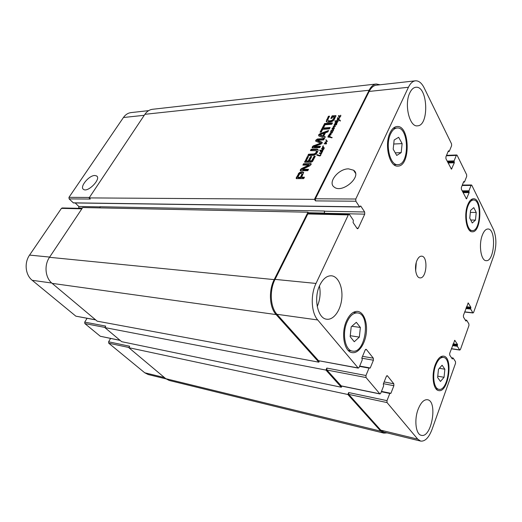 <?xml version="1.0" encoding="UTF-8"?>
<svg xmlns="http://www.w3.org/2000/svg" width="522" height="522" viewBox="0 0 522 522"><rect width="100%" height="100%" fill="white"/><g stroke="black" fill="none" stroke-linecap="round" stroke-linejoin="round"><path stroke-width="0.78" d="M334.856 123.016L335.398 122.84L335.163 123.257L336.298 123.988L336.468 123.375L335.248 122.585L336.592 122.794L337.166 122.239L337.362 122.559L336.592 123.081L336.749 123.975L336.188 124.229L335.241 124.027L334.856 123.016L335.803 124.236M336.416 123.283L336.801 123.362M335.685 122.553L335.953 122.99M335.561 122.526L335.809 122.938M335.437 122.5L335.672 122.885M332.703 130.872L331.189 130.507L333.127 130.591L333.14 130.004L331.907 128.993L333.662 129.019L333.688 128.301L332.364 128.184L332.912 127.72L333.956 127.923L333.245 126.337L334.941 126.259L334.139 124.517L336.612 124.562M334.791 123.14L335.222 123.597M336.618 123.12L336.873 123.538M337.166 122.239L337.362 122.579M316.867 155.132L317.004 154.603L319.908 155.569L320.606 154.629L320.834 154.975M319.908 155.569L320.149 155.921M319.438 155.523L319.738 155.98M318.413 155.197L319.307 155.928L318.929 155.354M318.055 155.099L318.759 155.719M317.878 155.021L318.433 155.673M317.004 154.603L317.754 155.321L318.172 155.458L317.767 154.884M316.919 154.682L317.389 155.178M320.606 154.629L321.147 153.677L320.678 155.439L319.777 155.98L316.9 155.178M320.899 153.683L319.268 153.279L319.581 152.9L321.18 153.311L321.082 153.97M321.18 153.351L321.219 152.3L321.78 152.829L321.356 153.618M321.219 152.3L321.78 152.946M321.324 152.483L321.598 152.874M321.382 152.789L321.702 153.285M320.045 153.187L320.351 153.657M319.581 152.9L320.169 153.631M319.425 152.985L319.79 153.533M336.07 120.823L338.478 119.727L337.127 119.199L337.356 118.827L340.187 120.341L340.266 121.078L338.7 119.91L336.494 120.53L336.175 121.234L337.63 121.58L337.969 120.569L338.073 121.398L337.186 121.946L336.018 121.639L335.659 122.344L335.75 121.502L334.739 120.96L336.233 121.071M335.92 121.117L336.37 121.554M335.502 121.352L336.259 121.672M334.98 120.752L335.287 121.241M335.75 121.502L335.953 121.835M335.626 121.854L335.868 122.252M337.969 120.569L338.184 120.921M337.891 120.941L338.112 121.306M336.175 121.234L336.664 121.907M339.502 119.747L340.344 120.726M338.504 119.773L339.861 120.334M337.76 118.996L338.099 119.551M337.356 118.827L337.701 119.394M337.238 118.925L337.48 119.316M323.914 147.98L324.012 148.522M323.777 148.163L323.888 149.064L323.111 149.814L323.777 148.163L322.296 147.804L322.948 147.511L322.883 146.056L323.549 145.977L322.955 146.245L323.027 146.976L324.266 147.85L324.142 148.274M324.025 147.863L324.253 148.209M323.516 147.589L323.784 148.007M323.757 148.072L323.412 147.556L323.757 148.072M323.235 147.387L323.744 148.065M322.687 146.349L322.935 146.741M322.655 146.982L323.033 147.556L323.033 147.008M322.916 147.504L323.235 148M322.85 147.485L323.177 147.987M322.772 147.498L323.072 147.954M322.616 147.432L322.929 147.915M322.544 147.413L322.857 147.896M322.681 149.494L322.792 149.886L322.067 149.56L321.611 148.711L322.244 148.209L323.157 149.801M322.407 149.227L322.687 149.664M322.72 149.86L322.381 149.312L322.779 149.86M322.074 148.196L322.505 149.161M322.792 149.886L323.072 150.238L322.302 150.845L322.603 151.302M322.244 148.209L322.674 148.829M321.683 148.516L322.061 149.096L321.611 148.711M323.027 149.599L322.681 149.52M322.302 150.845L322.27 151.55M322.302 151.778L321.839 150.93L320.638 151.243L322.433 151.98M321.559 151.889L321.813 152.28M321.147 151.706L321.493 152.235M321.076 151.7L321.415 152.215M322.544 151.791L321.852 152.28L320.782 152.032L320.306 151.25L320.886 150.812L319.666 150.297L322.988 150.375M322.087 150.577L322.498 151.152M321.689 150.48L322.465 151.152M321.265 150.238L322.067 151.054M319.901 150.075L320.286 150.656L321.643 150.812M320.306 151.25L320.919 151.589M336.618 124.588L336.018 124.993L334.419 124.667L335.294 126.578L333.604 126.474L334.485 128.184L333.688 128.301L333.936 129.045L333.251 129.476L333.382 130.683L332.768 130.944L332.397 132.36L331.6 132.732L330.85 132.412L330.804 131.466M333.688 128.301L334.008 128.81M333.604 128.386L333.969 128.973M333.682 128.66L333.93 129.051M332.638 128.934L333.369 129.717M332.423 128.843L333.003 129.521M332.194 128.771L332.788 129.423M332.051 128.803L332.377 129.319M333.14 130.004L333.447 130.487M333.199 130.259L333.408 130.598M331.705 130.409L331.999 130.885M331.463 130.278L331.816 130.839M331.339 130.311L331.633 130.781M330.641 131.211L331.039 131.126L331.79 132.464L332.462 131.916L332.573 130.95L332.808 131.322M334.752 125.319L335.287 126.148M334.139 124.517L334.726 125.267M335.411 124.562L335.679 124.993M334.915 124.386L335.254 124.934M334.348 124.327L334.589 124.712M334.152 124.862L334.504 125.097M334.289 125.267L334.511 125.619M334.915 126.135L335.144 126.507M334.941 126.259L335.15 126.598M334.243 126.109L334.511 126.539M333.943 126.076L334.178 126.448M333.734 126.076L333.95 126.422M333.245 126.337L333.741 126.794M333.519 127.153L333.884 127.733L333.61 126.918M332.912 127.72L333.166 128.131M331.196 132.19L331.516 132.705M331.157 132.164L331.45 132.679M331.085 131.714L331.326 132.105M331.039 131.126L331.49 131.772M330.87 131.113L331.411 131.707M330.309 132.94L332.149 132.842L331.261 133.397L330.289 133.286L331.026 134.767L329.141 134.611L329.48 134.258L330.602 134.526L329.917 133.227L330.309 132.94L330.55 133.319M329.917 133.227L330.419 133.625M330.367 134.226L330.282 133.808M330.602 134.526L330.857 134.93M329.48 134.258L329.78 134.728M329.304 134.324L329.526 134.669M330.687 133.965L331.085 134.578M330.609 132.96L330.87 133.371M339.248 116.478L338.882 115.832L339.385 116.543M339.235 116.563L339.522 117.039M339.169 116.517L339.417 117.013M339.117 116.106L339.476 116.693M339.613 117.065L339.47 118.337L337.864 118.448L337.571 117.874L338.002 117.509L338.445 118.311L339.476 117.992L339.613 117.065L338.863 116.758L338.674 115.623L339.189 115.623L339.829 116.811L340.781 115.284L340.722 116.269L339.613 117.065L339.9 117.535M340.598 115.218L340.827 115.59M339.072 115.538L339.535 116.204M338.902 115.525L339.424 116.119M338.517 115.838L338.948 116.295M338.452 116.021L338.876 116.426M339.646 117.072L339.907 117.502M339.613 117.124L339.894 117.587M338.4 118.266L338.661 118.696M338.125 118.096L338.439 118.651M337.571 117.874L337.923 118.461L338.165 118.2M325.911 141.964L326.12 142.291L325.695 142.369L326.498 143.72L324.116 143.785L324.58 143.387L326.172 143.563L325.023 142.297L326.961 141.606L325.8 139.889L327.248 141.221M325.741 141.925L325.996 142.323M325.565 141.886L325.865 142.349M325.441 141.88L325.754 142.369M325.343 141.867L325.748 142.447M325.134 141.997L325.715 142.447M325.075 142.088L325.506 142.578M326.152 143.485L326.394 143.857M325.858 143.576L326.08 143.928M325.493 143.53L325.754 143.935M325.474 143.537L325.735 143.935M325.252 143.504L325.519 143.922M325.03 143.446L325.33 143.909M324.58 143.387L324.886 143.87M324.292 143.491L324.514 143.837M325.996 142.708L326.622 143.491M325.695 142.369L326.374 143.289M325.8 139.889L327.294 141.41L326.113 142.291M326.85 140.614L327.222 141.194M326.243 139.961L326.615 140.542M326.1 139.837L326.472 140.418M325.885 139.733L326.257 140.314M328.488 136.947L328.749 136.588L329.532 137.182M329.023 136.653L329.336 137.149M328.749 136.588L329.075 137.103M329.258 136.751L329.787 136.849L329.402 135.348L328.397 136.157L328.514 137.136L328.057 137.221L328.031 136.255L328.827 135.185L329.689 134.963L330.087 136.934L332.155 137.54L331.914 137.828L328.527 137.018M331.209 137.214L331.542 137.736M330.204 136.947L330.511 137.43M329.702 135.035L330.008 135.511M329.48 134.904L329.989 135.505M328.031 136.255L328.305 136.692M329.519 135.413L330.126 136.431M329.787 136.849L330.074 137.293M329.636 136.836L329.911 137.273M415.382 80.825C418.748 80.616 421.665 82.952 424.125 87.82L451.563 143.902L451.595 145.755L449.298 151.269L448.398 150.897L445.905 156.861L445.945 158.727L451.445 169.154L454.316 162.786L454.075 160.893L456.326 155.406L456.75 154.982L457.148 155.315L466.642 174.72L466.668 176.495L464.515 181.917L463.686 181.617L461.357 187.483L461.383 189.264L466.446 198.895L469.154 192.618L468.939 190.817L471.046 185.421L471.464 184.984L471.803 185.277L493.538 229.706C496.566 237.393 496.65 246.025 493.792 255.591L473.604 312.437L472.867 312.789L470.674 309.057L470.837 307.217L468.221 302.962L463.432 315.353L463.458 317.05L465.878 321.05L466.675 320.24L468.9 323.934L468.926 325.604L460.443 349.479L459.667 349.903L457.344 346.301L457.507 344.416L454.76 340.318L449.69 353.374L449.723 355.097L452.293 358.96L453.135 358.059L455.497 361.622L455.53 363.312L432.086 429.306C428.888 437.658 425.078 441.579 420.647 441.09L417.724 439.132L387.05 402.586L386.991 400.648L389.797 393.457L390.906 393.327L393.875 385.719L393.816 383.794L387.415 375.794L386.358 376.342L383.305 384.035L383.637 385.947L380.76 393.203L379.938 393.96L366.039 377.543L365.961 375.507L369.002 368.108L370.209 368.03L373.413 360.206L373.341 358.19L366.346 349.433L365.198 349.955L361.89 357.864L362.261 359.893L359.149 367.357L358.275 368.121L317.715 319.96C311.236 312.711 310.355 294.923 316.012 283.439L348.311 214.888L349.022 214.294L349.557 214.64L353.322 220.212L353.107 222.587L357.074 228.447L357.577 228.773L358.281 228.173L364.728 214.144L364.65 211.984L360.787 206.066L359.554 206.849L355.867 201.224L355.782 199.019L408.432 87.272C410.344 83.337 412.661 81.191 415.382 80.825L376.342 85.184C373.524 85.562 371.135 87.644 369.171 91.435L315.412 198.784L315.51 200.892L314.427 199.365L369.132 90.247C371.09 86.463 373.471 84.388 376.284 84.009L152.548 109.287C149.488 109.679 146.936 111.356 144.901 114.311L89.131 197.91L90.286 199.058L69.113 198.889L68.963 197.349L123.433 117.509C125.463 114.618 128.014 112.98 131.081 112.595L148.653 110.631M314.427 199.365L89.131 197.91M314.211 153.931L315.849 152.861L316.567 150.682L310.433 150.636L311.151 149.259L317.259 149.07L318.152 150.14L317.52 152.065L316.143 154.016L314.061 155.236L307.83 155.608L308.554 154.225L314.211 153.931L314.596 154.505L315.438 154.166L316.998 151.961L316.567 150.682M323.914 124.849L324.606 123.531L332.494 122.931L331.809 124.262L323.914 124.849M324.573 138.252L318.864 135.988L318.596 134.872L320.09 133.645L328.592 130.487L327.855 131.903L325.467 132.771L323.679 136.216L325.31 136.823L324.573 138.252M308.73 165.128L302.871 165.102L303.582 163.745L311.112 163.68L311.04 164.593L309.748 165.826L302.512 169.324L308.515 169.311L307.797 170.694L300.254 170.701L300.352 169.754L301.592 168.547L308.73 165.128L309.122 165.696L308.867 164.972L309.22 165.494M309.442 160.92L311.673 160.73L314.081 156.274L315.281 156.228L312.508 161.526L311.001 162.238L304.685 162.212L307.321 156.593L308.502 156.548L306.414 160.541L306.564 161.017L308.248 160.959L310.531 156.567L311.725 156.522L309.442 160.92L309.827 161.487L312.065 161.298L314.466 156.848L314.968 156.828M302.368 171.914L303.673 172.514L301.605 177.232L304.45 177.18L303.7 178.622L296.294 178.628L296.313 177.637L299.452 172.528L302.368 171.914L303.7 172.684M317.33 140.301L322.12 142.258L322.165 143.074L321.108 144.007L314.074 146.571L320.443 146.245L319.732 147.622L312.267 147.876L312.267 146.969L313.089 145.964L320.658 143.159L315.83 141.247L315.803 140.203L317.441 138.982L324.41 138.565L323.705 139.929L317.33 140.301M324.834 125.26L323.399 128.014L330.119 127.531L329.428 128.869L322.7 129.339L321.258 132.099L320.084 132.183L323.66 125.345L324.834 125.26M334.334 117.15L332.592 117.019L331.92 118.318L330.804 118.409L332.162 115.806L335.992 115.734L334.334 119.368L332.866 121.052L330.935 121.952L328.123 122.278L326.563 121.92L326.204 121.365L328.403 116.275L329.578 116.178L327.966 119.257L328.012 120.732L328.534 120.876L331.124 120.667L332.801 119.812L334.334 117.15L334.693 117.731L334.308 116.987M334.302 117.235L334.693 117.731M333.369 119.036L333.728 119.616L334.661 117.815M332.801 119.812L333.16 120.399L333.728 119.616M331.848 120.438L332.207 121.019L333.16 120.399M331.548 120.549L332.207 121.019M331.124 120.667L331.914 121.13M329.76 120.876L330.119 121.456L331.483 121.248M328.534 120.876L328.899 121.45L330.119 121.456M328.194 120.817L328.899 121.45M328.012 120.732L328.56 121.391M328.051 120.784L328.377 121.313M328.403 116.275L329.245 116.811M326.602 119.714L326.961 120.295L328.762 116.856M326.563 121.92L326.961 120.295M326.204 121.365L326.537 121.894M335.346 115.538L335.992 116.119M332.162 115.806L332.521 116.386L335.698 116.125M331.496 118.357L332.521 116.386M323.399 128.014L323.764 128.588L329.793 128.164M323.66 125.345L324.508 125.887M320.782 132.131L324.025 125.926M317.441 138.982L317.813 139.557L324.09 139.185M315.803 140.203L316.182 140.777L317.813 139.557M315.986 141.331L316.182 140.777M315.608 140.901L315.83 141.24M320.658 143.159L320.932 143.583M320.26 143.367L320.632 143.948L321.03 143.733M313.089 145.964L313.468 146.532L320.632 143.948M312.326 146.858L312.704 147.426L313.468 146.532M312.267 146.969L312.704 147.426M312.508 147.954L312.645 147.537M312.117 147.511L312.397 147.935M314.192 146.597L314.57 147.171L320.123 146.858M314.113 146.591L314.57 147.171M317.422 140.548L317.8 141.116L322.302 142.728M297.853 176.938L298.271 177.806L300.809 177.819L302.447 174.602L302.023 173.598L299.83 173.669L297.853 176.938M297.821 177.199L300.411 177.252L302.049 174.041L302.447 174.602M302.049 174.041L302.023 173.598M301.951 174.289L302.349 174.85M300.411 177.252L300.809 177.819M302.917 171.986L303.308 172.547M301.833 171.908L302.767 172.482M300.698 172.019L301.09 172.58L302.231 172.469M299.452 172.528L299.85 173.095L301.09 172.58M298.636 173.311L299.034 173.872L299.85 173.095M296.313 177.637L296.718 178.198L299.034 173.872M296.15 178.067L296.548 178.628L296.718 178.198M301.605 177.232L302.003 177.793L304.15 177.761M311.308 160.848L311.693 161.422M310.531 156.567L311.412 157.115M308.248 160.959L308.639 161.526L310.916 157.135M306.564 161.017L306.949 161.585L308.639 161.526M306.473 161.011L306.949 161.585M306.355 160.939L306.858 161.579M307.321 156.593L308.189 157.142M304.652 161.781L305.044 162.349L307.706 157.161M314.081 156.274L314.466 156.848M312.025 160.247L312.41 160.815M311.673 160.73L312.065 161.298M308.848 165.03L309.239 165.605M308.652 165.174L309.122 165.696M301.592 168.547L301.99 169.115L309.037 165.742M300.933 168.978L301.331 169.546L301.99 169.115M300.352 169.754L300.744 170.316L301.331 169.546M300.561 170.825L300.744 170.316M302.656 169.467L303.054 170.035L308.208 169.898M302.519 169.422L303.054 170.035M310.492 163.516L311.203 164.136M303.582 163.745L303.967 164.306L310.877 164.084M303.569 165.082L303.967 164.306M324.221 133.188L319.973 134.78L322.792 135.935L324.221 133.188L324.593 133.769L323.164 136.516L322.792 135.935M320.032 134.898L320.397 135.472L323.164 136.516M323.679 136.216L325.121 137.195M320.09 133.645L320.462 134.219L328.129 131.374M318.596 134.872L318.968 135.446L320.462 134.219M318.812 135.955L318.968 135.446M324.612 124.804L324.971 124.112L332.168 123.57M324.606 123.531L324.971 124.112M315.06 153.592L315.438 154.166M308.554 154.225L308.939 154.799L314.596 154.505M308.528 155.582L308.939 154.799M317.259 149.07L318.113 149.853M316.28 149.011L316.658 149.586L317.637 149.644M311.151 149.259L311.536 149.834L316.658 149.586M311.132 150.604L311.536 149.834M316.613 151.387L316.998 151.961M316.319 152.117L316.704 152.692M315.849 152.861L316.234 153.435M348.539 168.854L353.577 170.218C362.581 176.142 342.262 193.89 334.237 187.104C327.333 182.641 338.367 168.678 348.539 168.854M94.821 175.496L96.577 175.921C101.568 178.681 87.872 192.853 83.52 189.395C79.311 187.098 88.962 175.288 94.821 175.496M360.369 327.457L359.345 337.095L354.262 341.74L350.151 336.651L351.202 326.85L356.343 322.302L360.369 327.457L351.861 326.263M359.345 337.095L350.249 335.724M444.868 369.23L444.059 377.295L440.457 381.465L437.632 377.51L438.46 369.328L442.101 365.217L444.868 369.23L439.374 368.297M444.059 377.295L437.769 376.179M476.227 212.487L475.464 220.114L472.253 222.979L469.767 218.144L470.544 210.418L473.793 207.625L476.227 212.487L470.348 212.382M475.464 220.114L470.72 219.997M402.136 143.609L401.183 152.62L396.74 155.452L393.183 149.168L394.149 140.007L398.651 137.286L402.136 143.609L393.725 144.026M401.183 152.62L395.271 152.861M435.694 365.387C431.948 374.979 433.834 388.812 438.852 389.295C448 391.644 452.678 358.177 443.367 357.407C440.444 357.192 437.886 359.854 435.694 365.387M435.244 364.741C437.606 358.777 440.366 355.906 443.517 356.128C453.585 356.957 448.535 393.112 438.643 390.573C433.227 390.045 431.192 375.096 435.244 364.741M347.156 321.761C341.812 333.173 345.042 350.464 352.441 351.091C365.785 354.02 371.064 313.833 357.531 312.926C353.511 312.671 350.053 315.614 347.156 321.761M346.497 320.926C349.623 314.303 353.348 311.125 357.681 311.399C363.788 312.11 367.723 322.616 366.229 333.61C364.826 344.618 358.281 353.694 352.187 352.618C344.2 351.932 340.716 333.251 346.497 320.926M390.665 133.756C385.053 144.711 390.071 165.689 397.81 164.632C409.816 165.069 409.144 126.546 397.066 127.994C394.547 128.229 392.413 130.154 390.665 133.756M390.091 132.732C391.983 128.849 394.28 126.774 396.994 126.52C410.057 124.954 410.775 166.57 397.797 166.094C389.451 167.229 384.022 144.561 390.091 132.732M468.117 205.629C464.241 214.868 467.027 230.972 472.293 230.554C480.814 231.494 482.067 199.443 473.461 199.991C471.386 200.076 469.604 201.955 468.117 205.629M467.719 204.846C469.324 200.885 471.249 198.862 473.487 198.765C482.785 198.177 481.434 232.792 472.227 231.775C466.544 232.225 463.529 214.823 467.719 204.846M418.122 409.313C420.823 402.56 423.942 399.363 427.479 399.728C438.017 401.053 431.616 438.415 421.28 435.302C415.832 434.48 413.992 419.897 418.122 409.313M409.842 92.779C411.466 89.412 413.444 87.579 415.766 87.278C427.864 85.347 429.508 125.867 417.463 125.828C409.496 127.296 403.969 104.185 409.842 92.779M319.444 285.971C320.808 293.057 320.064 299.915 317.219 306.551M319.803 285.188C323.02 278.741 326.909 275.609 331.463 275.792C338.302 276.353 343.039 287.309 341.747 298.897C340.559 310.492 333.604 320.195 326.785 319.216C317.644 318.707 313.265 298.179 319.803 285.188M482.302 235.2C483.887 231.109 485.767 229.041 487.953 228.995C496.559 228.643 494.667 261.842 486.158 260.661C481.003 260.935 478.478 244.811 482.302 235.2M416.889 260.635C418.181 257.64 419.74 256.145 421.561 256.158C428.386 256.113 426.735 278.885 419.988 277.861C415.969 277.9 414.005 267.199 416.889 260.635M166.035 378.881L148.176 374.522L144.725 372.773L108.733 343.195L108.609 341.793L110.579 338.452M120.177 340.429L100.289 336.253L84.858 323.575L84.721 322.12L87.05 318.322M95.709 319.908L75.853 316.169L32.22 280.307C25.389 274.99 24.071 262.788 29.571 255.088L61.446 208.363L62.19 207.958L82.13 208.395M78.724 208.324L78.809 206.464L75.188 202.954M359.762 206.986L73.419 202.927L69.113 198.889M415.662 270.872L416.269 262.449M324.469 213.752L324.475 211.025L99.885 206.732L100.191 207.9M307.987 212.213L82.704 207.534L49.505 257.3C43.933 265.274 45.244 277.9 52.141 283.368L97.203 321.167L318.851 362.177L276.125 314.583C269.443 307.582 268.458 290.571 274.194 279.616L307.987 212.213L308.854 213.407M84.721 322.12L105.738 326.106L104.857 327.581L121.672 341.682L341.355 387.246L325.937 370.072L326.811 368.075L365.961 375.507M108.609 341.793L129.658 346.243L128.83 347.691L165.807 378.698L169.239 380.46L383.84 433.116L380.799 431.185L347.854 394.488L348.663 392.544L386.991 400.648M420.647 441.09L383.82 432.086L380.766 430.148L348.742 394.41L348.663 392.544M379.938 393.96L341.336 386.006L326.896 370.033L326.811 368.075M358.275 368.121L318.531 360.689L276.967 314.303C270.305 307.308 269.319 290.317 275.048 279.381L307.81 213.961L308.541 213.4L349.022 214.294M324.247 213.746L324.475 211.025M376.284 84.009L380.049 84.773M319.379 360.976L318.851 362.177M341.838 386.11L341.355 387.246M387.056 432.882L383.84 433.116M325.937 370.072L104.857 327.581M347.854 394.488L128.83 347.691M317.376 154.747L317.754 155.321M338.706 119.414L339.065 120.001M333.773 126.839L334.132 127.42M330.667 133.945L331.033 134.526M331.033 133.038L331.261 133.397M330.465 132.953L330.72 133.345M325.676 143.55L325.924 143.935M324.808 143.419L325.108 143.889M326.217 142.878L326.589 143.459M328.658 136.686L328.893 137.058M369.132 90.247L144.901 114.311M314.003 145.527L314.381 146.101M312.208 147.126L312.587 147.693M321.748 142.088L322.12 142.663M298.14 177.291L298.538 177.858M301.292 171.94L301.69 172.501M298.382 173.702L298.78 174.263M298.199 174.035L298.597 174.596M304.841 161.331L305.233 161.898M313.481 154.016L313.866 154.584M144.242 115.297L123.433 117.509M164.463 377.569L144.725 372.773M128.934 347.502L108.733 343.195M120.047 340.324L100.289 336.253M104.948 327.424L84.858 323.575M95.559 319.784L75.853 316.169M51.737 283.022L32.22 280.307M49.655 257.078L29.571 255.088M81.843 208.826L61.446 208.363M82.359 208.056L78.953 207.978M100.002 206.875L78.809 206.464M89.425 197.466L68.963 197.349M369.171 91.435L408.432 87.272M451.001 168.737L451.889 168.71M446.362 155.765L456.326 155.406M466.022 198.438L466.883 198.445M462.146 185.486L471.046 185.421M464.691 311.875L472.867 312.789M467.934 303.106L468.469 303.165M451.393 348.676L459.667 349.903M454.486 340.422L454.995 340.494M380.766 430.148L417.724 439.132M348.742 394.41L387.05 402.586M383.442 383.683L393.875 385.719M384.14 381.928L393.816 383.794M386.835 375.683L387.415 375.794M341.068 385.843L379.683 393.797M326.896 370.033L366.039 377.543M361.811 358.203L373.413 360.206M362.522 356.343L373.341 358.19M365.661 349.322L366.346 349.433M318.531 360.689L357.968 367.925M276.967 314.303L317.715 319.96M275.048 279.381L316.012 283.439M307.81 213.961L348.311 214.888M356.859 228.121L358.281 228.173M324.697 213.283L364.728 214.144M324.606 211.214L364.65 211.984M315.412 198.784L355.782 199.019M315.51 200.892L355.867 201.224M274.194 279.616L49.505 257.3M276.125 314.583L52.141 283.368M370.209 368.03L369.465 367.893M369.002 368.108L359.554 366.392M390.906 393.327L390.162 393.17M390.006 393.177L381.458 391.441M389.797 393.457L381.347 391.735M380.799 431.185L165.807 378.698M452.809 358.242L451.7 358.066M452.62 358.777L452.124 358.699M457.507 344.416L453.155 343.789M457.52 345.094L452.926 344.429M457.331 345.623L452.737 344.957M457.344 346.301L452.502 345.597M466.368 320.391L465.409 320.273M466.185 320.906L465.761 320.854M470.837 307.217L466.537 306.76M470.851 307.889L466.309 307.399M470.668 308.391L466.126 307.902M470.674 309.057L465.898 308.541M468.939 190.817L462.179 190.837M468.945 191.515L462.525 191.528M469.147 191.92L462.727 191.926M469.154 192.618L463.079 192.618M464.202 181.969L463.543 181.982M454.075 160.893L447.145 161.109M454.088 161.624L447.511 161.827M454.303 162.055L447.726 162.251M454.316 162.786L448.091 162.968M448.737 150.865L448.411 150.878M448.959 151.302L448.215 151.334M359.554 206.849L73.197 202.83M360.787 206.066L360.363 206.059M324.567 213.093L308.378 212.748M335.848 124.243L335.548 123.747M336.866 123.518L336.638 123.146M318.276 155.608L317.898 155.034M320.136 153.605L319.758 153.031M340.018 120.451L339.659 119.864M323.653 148.007L323.281 147.432M321.526 152.241L321.213 151.758M333.101 129.6L332.736 129.019M331.907 130.865L331.561 130.311M331.685 132.719L331.47 132.373M339.535 116.191L339.189 115.623M338.68 118.696L338.445 118.311M338.524 118.69L338.204 118.168M326.485 143.361L326.113 142.78M326.439 140.392L326.067 139.811M329.506 137.175L329.212 136.712M330.021 135.55L329.682 135.022M320.971 143.609L320.645 143.1M314.453 147.145L314.074 146.571M298.271 177.806L297.873 177.245M303.68 172.58L303.406 172.182M306.773 161.546L306.388 160.978M302.936 170.009L302.545 169.441M320.364 135.452L319.999 134.878M318.107 149.853L317.728 149.279M355.502 173.265L353.577 170.218M97.144 176.514L96.577 175.921M435.922 388.74L438.852 389.295M440.438 356.944L443.367 357.407M348.194 350.386L352.441 351.091M353.277 312.391L357.531 312.926M394.006 164.743L397.81 164.632M393.242 128.242L397.066 127.994M469.585 230.463L472.293 230.554M470.74 199.978L473.461 199.991M446.538 155.354L456.75 154.982M462.316 185.056L471.464 184.984M464.632 312.032L473.102 312.978M451.341 348.807L459.889 350.073M369.335 367.808L359.691 366.059M390.117 393.157L381.478 391.402M453.044 357.994L451.491 357.746M466.577 320.169L465.246 320.006M464.345 182.093L463.49 182.1M354.601 171.236L354.223 171.242M449.122 151.439L448.157 151.478"/></g></svg>
